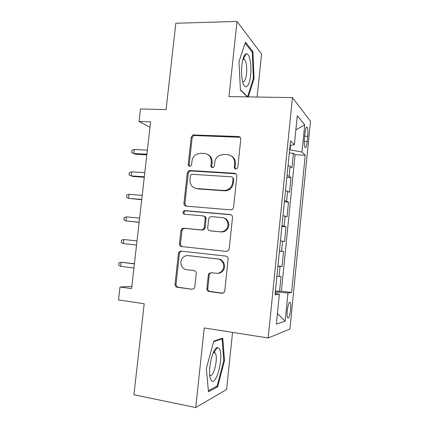 <?xml version="1.0" encoding="UTF-8"?>
<svg xmlns="http://www.w3.org/2000/svg" width="429" height="429" viewBox="0 0 429 429"><rect width="100%" height="100%" fill="white"/><g stroke="black" fill="none" stroke-linecap="round" stroke-linejoin="round"><path stroke-width="0.64" d="M235.821 169.021L237.065 168.618L237.805 167.278L240.76 139.259C240.771 137.655 240.015 136.744 238.486 136.524L192.884 134.958L191.216 137.221L188.224 164.409C188.208 165.503 188.701 166.136 189.715 166.302L190.658 166.071L191.602 164.602L191.988 161.068C192.423 158.006 193.951 155.711 196.579 154.188L200.654 153.25L204.317 153.432C209.025 154.172 211.352 157.078 211.293 162.146L210.907 165.723C210.896 166.833 211.406 167.471 212.446 167.642L213.529 167.342L214.377 165.921L214.763 162.339C215.149 159.47 216.543 157.239 218.946 155.657L223.643 154.413L227.413 154.601C232.255 155.357 234.658 158.301 234.62 163.444L234.234 167.069C234.223 168.195 234.754 168.849 235.821 169.021M290.605 309.684C290.926 306.049 290.803 303.625 290.24 302.418C289.087 301.646 288.095 304.37 287.274 310.591C286.947 314.248 287.071 316.677 287.634 317.868C288.808 318.586 289.795 315.862 290.605 309.684M206.891 288.54C206.869 290.186 207.609 291.189 209.116 291.554L221.927 293.28L224.34 292.144L224.775 290.916L228.126 259.084C228.142 257.438 227.386 256.445 225.852 256.108L181.124 251.11L179.215 251.791L178.426 253.448L175.027 284.309C174.994 285.923 175.708 286.904 177.156 287.258L192.053 289.264L194.24 288.352L194.809 286.937L196.262 273.541C196.284 271.916 195.554 270.935 194.08 270.592L186.658 269.68C181.317 269.267 178.904 261.363 182.92 257.566C184.416 256.086 186.175 255.437 188.197 255.62L217.642 258.977C222.721 259.331 225.584 266.361 222.308 270.522C220.699 272.592 218.634 273.52 216.114 273.3L211.132 272.683L208.896 273.643L208.333 275.043L206.891 288.54L207.792 288.476C207.77 290.111 208.51 291.114 210.012 291.479L222.914 293.205M257.094 97.045L261.577 54.059L237.023 21.45L175.815 23.241L166.082 109.604L140.498 108.977L139.055 121.504L150.584 121.874L131.569 288.62L119.997 287.006L118.506 299.951L144.198 303.748L133.934 394.782L195.731 407.55L226.592 389.5L232.55 332.395M237.023 21.45L228.984 96.605L292.444 97.603L268.173 337.988L204.247 327.949L195.731 407.55M230.738 209.872L232.818 209.057L233.574 207.422L236.878 176.078C236.894 174.458 236.132 173.525 234.604 173.273L189.977 170.522L188.594 170.871L187.285 172.946L183.939 203.346C183.912 204.928 184.62 205.856 186.068 206.135L230.738 209.872M232.518 217.417L229.188 249.008L228.63 250.413L226.351 251.415L181.628 246.546C180.18 246.225 179.472 245.27 179.499 243.677L180.947 230.545L181.848 228.78L183.644 228.185L201.48 229.923L203.437 229.204L204.236 227.531L205.191 218.726C205.212 217.117 204.477 216.168 202.997 215.878L184.443 214.232C182.808 213.572 182.545 212.484 183.666 210.971L184.845 210.601L230.244 214.532C231.778 214.827 232.534 215.787 232.518 217.417M275.423 290.862L279.563 291.393L281.065 276.421L279.032 276.474L280.051 266.371L277.912 266.205M277.933 265.991L282.062 266.463L283.558 251.56L279.429 251.121M279.44 250.997L281.569 251.26L282.577 241.211L284.556 241.645L286.041 226.807L281.917 226.437M281.987 225.745L284.089 226.169L285.097 216.168L287.033 216.94L288.513 202.177L284.389 201.861M284.518 200.611L286.604 201.196L287.602 191.237L289.5 192.353L290.975 177.654L289.103 176.335L287.039 175.595M286.856 177.397L290.975 177.654M304.976 133.113L304.434 138.519C304.081 142.868 304.258 145.839 304.96 147.42C305.888 148.284 306.638 146.343 307.223 141.586L307.743 136.304C308.102 131.96 307.925 128.973 307.212 127.343C306.306 126.453 305.561 128.378 304.976 133.113M292.444 97.603L310.494 121.219L289.913 329.011L268.173 337.988M279.563 291.393L281.397 291.157L291.613 292.471L305.234 155.212L302.005 152.081L289.639 149.732M291.613 292.471L287.977 293.007L285.178 321.128L276.362 324.152L279.359 294.273L275.016 294.905L290.53 140.937L294.369 144.664L297.27 115.766L304.719 124.828L302.005 152.081M281.397 291.157L295.066 154.719L293.425 153.244L291.956 167.873L290.095 166.425L288.041 165.621M286.604 201.196L288.513 202.177M284.089 226.169L286.041 226.807M281.569 251.26L283.558 251.56M282.062 266.463L280.051 266.371M275.547 293.463L275.691 292.015L275.316 291.967M290.02 149.753L290.454 145.42M131.816 286.459L119.997 287.006M139.055 121.504L149.973 127.247M289.307 153.046L293.425 153.244M295.066 154.719L305.234 155.212M290.068 145.49L294.369 144.664M287.602 191.237L285.526 190.589M285.097 216.168L283.001 215.674M282.577 241.211L280.459 240.878M279.359 294.273L275.171 293.382M276.887 276.367L279.032 276.474M275.691 292.015L287.977 293.007M295.849 129.901L304.719 124.828M285.178 321.128L277.424 313.54M248.311 96.911L254.043 78.571L252.922 51.619L245.517 42.176L238.974 61.583L240.438 90.138L247.313 96.895M217.685 386.754L224.501 360.569L222.79 338.191L213.857 341.071L206.333 368.479L208.483 391.79L217.685 386.754L216.237 386.481M243.495 58.902L243.431 57.631M251.823 51.63L252.922 51.619M253.292 78.566L254.043 78.571M214.318 353.019L214.259 352.284M214.227 351.925L214.141 350.89M223.761 360.44L224.501 360.569M235.542 168.983L235.022 167.503L235.403 163.894C235.618 160.285 234.25 157.625 231.301 155.915M207.834 154.547C210.934 156.172 212.376 158.853 212.162 162.591L211.781 166.152L212.296 167.626M240.143 137.291L193.811 135.505L192.154 137.763L189.173 164.838L189.677 166.302M235.939 173.777L190.921 170.93L189.543 171.278L188.24 173.343L184.91 203.625L186.154 206.14M233.001 178.759C233.011 177.627 232.48 176.973 231.419 176.796L192.24 174.297L191.232 174.56L190.353 175.992L189.94 179.724C189.849 184.76 192.138 187.698 196.804 188.546L223.595 190.481C225.836 190.605 227.847 189.902 229.633 188.369C231.328 186.813 232.314 184.888 232.593 182.593L233.001 178.759L233.794 179.145L232.427 177.215M195.308 188.277L196.804 188.546M233.794 179.145L233.392 182.963C233.113 185.248 232.127 187.167 230.437 188.717C228.662 190.24 226.657 190.943 224.421 190.819L197.726 188.883M226.448 251.421L181.628 246.546M203.721 216.06L203.904 216.109C205.378 216.398 206.108 217.342 206.086 218.94L205.142 227.713L204.343 229.381L202.391 230.094L184.62 228.362L182.829 228.957L181.928 230.716L180.491 243.795C180.464 245.383 181.167 246.332 182.609 246.648M231.124 214.779L185.811 210.853L184.636 211.218C183.655 212.317 183.703 213.331 184.765 214.259M220.409 231.767C222.651 231.923 224.565 231.145 226.147 229.424C230.014 225.364 227.284 217.782 221.922 217.557L211.438 216.624L209.502 217.326L208.666 219.037L207.711 227.863C207.69 229.477 208.424 230.437 209.92 230.743L221.251 231.933C223.488 232.094 225.391 231.317 226.973 229.601C230.598 225.777 228.432 218.651 223.445 217.884M210.366 230.829L209.92 230.743M221.251 231.933L210.805 230.915M211.304 272.705L209.792 273.638L209.229 275.037L207.792 288.476M217.353 273.332C219.718 273.412 221.654 272.479 223.155 270.533C226.415 266.388 223.557 259.389 218.5 259.036L217.642 258.977M188.647 255.652L218.5 259.036M181.789 251.185L180.207 251.877L179.419 253.528L176.04 284.266C176.008 285.87 176.716 286.845 178.158 287.199L192.053 289.264M146.895 154.209L133.757 153.512L131.633 152.649L131.891 150.423L134.218 149.496L133.757 153.512L135.548 154.247L146.825 154.848M134.218 149.496L147.362 150.155M250.638 75.257C251.855 64.843 249.437 52.654 246.171 53.802C244.122 54.66 242.68 58.51 241.838 65.364C241.195 72.522 241.618 78.507 243.093 83.317C245.468 90.691 249.646 85.859 250.638 75.257M242.551 81.413C244.407 82.32 245.731 79.767 246.53 73.756C247.045 67.01 246.402 62.275 244.605 59.556L243.393 59.095L242.9 59.368M245.168 43.2L252.268 52.199L253.367 78.325L247.576 96.809L240.417 89.763M247.222 96.804L247.576 96.809M219.444 348.863L217.476 347.495C213.052 347.141 207.652 369.31 210.226 377.928L211.089 380.105C215.862 388.25 224.163 356.301 219.444 348.863M209.722 374.742L209.781 374.823C213.175 379.392 218.554 358.065 215.337 353.196L213.964 352.284L213.347 352.536M213.701 341.64L222.109 338.91L223.777 360.601L217.154 385.982L208.387 390.733M221.08 338.744L222.109 338.91M144.321 176.78L131.177 175.895L129.059 174.957L129.317 172.721L131.644 171.857L131.177 175.895L132.99 176.485L144.267 177.252M131.644 171.857L144.787 172.71M141.736 199.442L128.587 198.364L126.469 197.356L126.727 195.109L129.054 194.316L128.587 198.364L141.704 199.748M129.054 194.316L142.203 195.356M139.141 222.201L125.987 220.935L123.874 219.846L124.131 217.594L126.453 216.865L125.987 220.935L139.125 222.34M126.453 216.865L139.613 218.098M123.37 243.597L121.262 242.439L121.525 240.176L123.842 239.511L123.37 243.597L136.535 245.056M123.842 239.511L137.007 240.937M134.411 263.706L121.219 262.248L120.747 266.355L133.918 268.012M120.747 266.355L118.645 265.122L118.908 262.848L121.219 262.248L134.39 263.873M289.103 176.335L290.095 166.425M304.665 136.186L307.743 136.304M304.258 141.463L307.223 141.586M235.403 163.894L234.62 163.444M211.781 166.152L210.907 165.723M212.162 162.591L211.293 162.146M189.173 164.838L188.224 164.409M192.154 137.763L191.216 137.221M194.83 135.317L193.908 134.765M239.253 137.082L238.486 136.524M235.022 167.503L234.234 167.069M184.91 203.625L183.939 203.346M188.24 173.343L187.285 172.946M190.921 170.93L189.977 170.522M235.392 173.681L234.604 173.273M224.421 190.819L223.595 190.481M233.392 182.963L232.593 182.593M180.491 243.795L179.499 243.677M181.928 230.716L180.947 230.545M184.62 228.362L183.644 228.185M202.391 230.094L201.48 229.923M205.142 227.713L204.236 227.531M206.086 218.94L205.191 218.726M185.811 210.853L184.845 210.601M231.054 214.768L230.244 214.532M209.229 275.037L208.333 275.043M189.157 255.689L188.197 255.62M178.158 287.199L177.156 287.258M176.04 284.266L175.027 284.309M179.419 253.528L178.426 253.448M222.774 293.195L221.927 293.28M210.012 291.479L209.116 291.554M289.441 302.311L290.24 302.418M306.37 127.316L307.212 127.343M193.811 135.505L192.884 134.958M189.543 171.278L188.594 170.871M230.437 188.717L229.633 188.369M182.829 228.957L181.848 228.78M204.343 229.381L203.437 229.204M184.636 211.218L183.666 210.971M226.973 229.601L226.147 229.424M209.792 273.638L208.896 273.643M223.155 270.533L222.308 270.522M180.207 251.877L179.215 251.791M243.393 59.095L246.171 53.802M242.846 59.567L244.605 59.556M213.964 352.284L217.476 347.495M213.411 352.493L215.052 352.772"/></g></svg>
